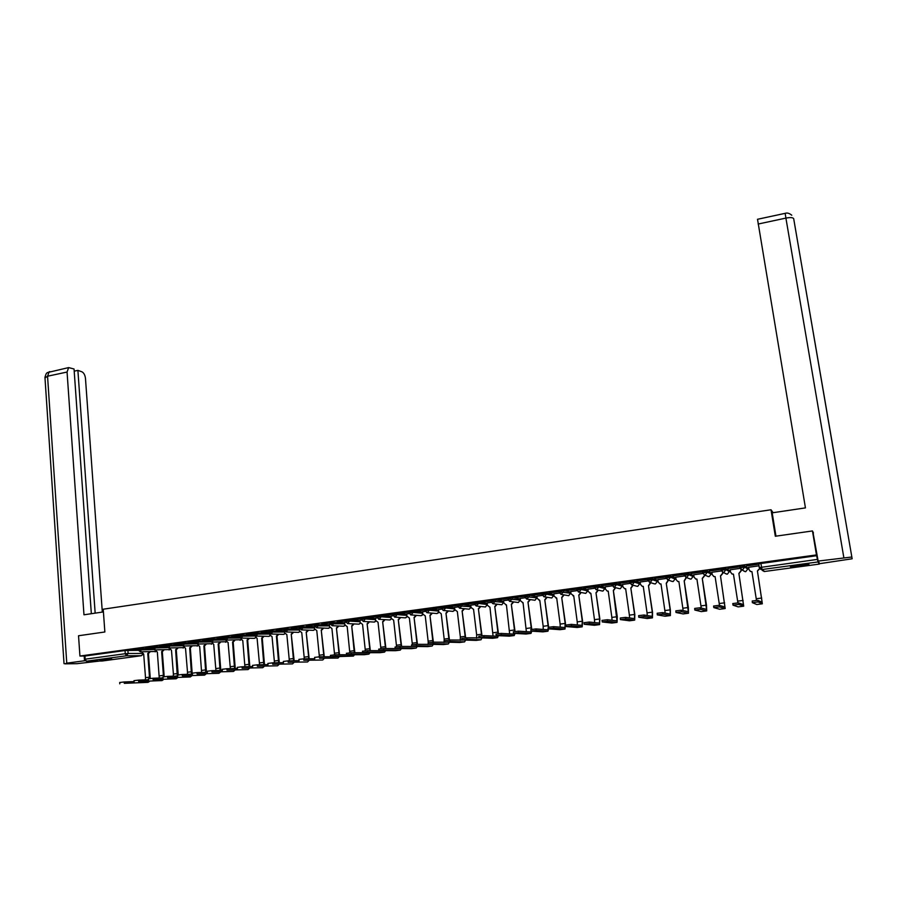 <?xml version="1.0" encoding="UTF-8"?>
<svg xmlns="http://www.w3.org/2000/svg" width="897" height="897" viewBox="0 0 897 897"><rect width="100%" height="100%" fill="white"/><g stroke="black" fill="none" stroke-linecap="round" stroke-linejoin="round"><path stroke-width="1.35" d="M152.288 648.43L138.048 648.845M166.506 646.535L152.142 646.916M180.824 644.618L166.337 644.977M195.243 642.689L180.645 643.014M209.786 640.75L195.053 641.041M224.429 638.787L209.573 639.056M239.196 636.825L224.194 637.049M254.064 634.852L238.938 635.031M269.066 632.856L253.784 633.002M284.181 630.86L268.752 630.95M299.295 628.842L283.833 628.887M314.298 626.801L299.026 626.801M329.412 624.749L314.342 624.704M344.65 622.675L329.771 622.596M359.989 620.589L349.415 619.928L345.334 620.466M375.462 618.482L365.113 617.775L361.009 618.313M391.047 616.374L380.933 615.6L376.807 616.149M406.756 614.232L396.878 613.413L392.729 613.974M422.588 612.09L412.956 611.216L408.774 611.776M438.543 609.926L429.147 608.996L424.954 609.568M454.622 607.74L445.484 606.753L441.257 607.325M470.824 605.542L461.944 604.5L457.694 605.083M487.161 603.333L478.538 602.223L474.266 602.806M503.531 601.169L495.267 599.936L490.962 600.519M520.058 598.904L512.131 597.626L507.792 598.221M536.72 596.628L529.129 595.294L524.779 595.888M553.505 594.33L546.273 592.939L541.889 593.556M570.436 592.02L563.551 590.574L559.145 591.19M587.501 589.688L580.976 588.185L576.547 588.813M604.701 587.333L598.546 585.775L594.072 586.313L594.195 587.591M622.047 584.956L616.261 583.342L611.754 583.891L611.877 585.18M636.803 586.246L637.778 586.324L639.707 583.756L639.527 582.523L634.134 580.897L629.593 581.447L629.705 582.747L634.314 582.164L639.707 583.812M647.769 580.359L652.332 579.697L657.333 581.357L657.153 580.112L652.141 578.43L647.567 578.98L647.69 580.292M670.317 575.941L665.709 576.502L665.821 577.814L670.496 577.22L675.116 578.98L674.925 577.69L670.317 575.941L670.496 577.22L668.5 579.854L665.91 577.881M684.198 575.392L688.829 574.708L693.033 576.491L692.854 575.246L688.638 573.43L683.996 573.99L684.108 575.313M702.643 572.88L707.307 572.185L711.108 574.035L710.917 572.779L707.105 570.896L702.441 571.467L702.553 572.802M725.74 568.339L721.031 568.922L721.143 570.257L725.942 569.629L729.339 571.58L729.138 570.29L725.74 568.339L725.942 569.629L723.913 572.308L722.847 572.23L721.255 570.346M740.014 567.79L744.745 567.061L747.717 569.046L747.515 567.779L744.544 565.76L739.79 566.355L739.902 567.7M800.057 566.175L808.78 564.572C809.733 563.966 806.504 564.112 799.092 565.043L790.403 566.646L800.057 566.175M111.979 659.261L99.903 659.99L111.979 659.261M622.159 585.763L622.765 585.685M639.651 583.375L640.335 583.285M657.277 580.976L658.039 580.875M675.06 578.554L675.901 578.442M692.977 576.109L693.897 575.986M711.052 573.643L712.061 573.508M729.283 571.165L730.36 571.019M747.661 568.653L748.827 568.496M102.101 661.022L86.415 661.201L85.159 659.183L84.935 656.032L125.019 650.527L138.194 650.325M812.458 530.946L775.322 536.249L771.028 509.765L103.222 609.209L104.859 631.981L78.532 635.749L79.934 656.043L816.461 554.929L812.458 530.946L813.444 532.941M84.935 656.032L79.934 656.043M758.739 563.921L759.198 567.487M816.461 554.929L818.008 561.948L819.309 564.09L819.14 562.722M746.629 565.906L757.517 564.415L746.618 565.772M759.041 565.794L748.636 567.274M727.904 568.474L738.691 566.994L727.882 568.339M740.115 568.373L730.18 569.797M709.325 571.019L720.022 569.55L709.303 570.884M721.356 570.941L711.87 572.286M690.903 573.542L701.51 572.084L690.881 573.407M702.755 573.486L693.717 574.764M672.638 576.042L683.155 574.596L672.627 575.919M684.31 575.997L675.71 577.22M654.53 578.52L664.957 577.096L654.507 578.397M666.023 578.498L657.781 579.63L658.207 582.007L659.912 583.913L660.988 583.947L664.868 610.554L670.16 609.87L666.247 583.241L668.299 580.056M636.567 580.976L646.916 579.563L636.556 580.852M647.881 580.976L640.077 582.041L640.492 584.418L642.196 586.324L643.25 586.358L647.051 612.864L652.298 612.18L648.464 585.651L650.516 582.624M618.762 583.42L629.021 582.018L618.739 583.297M629.896 583.431L622.518 584.44L622.922 586.806L624.637 588.712L625.658 588.735L629.38 615.14L634.583 614.467L630.826 588.04L632.89 585.136M601.102 585.842L611.272 584.452L601.08 585.719M612.068 585.876L605.172 586.84M583.577 588.241L593.668 586.862L583.566 588.118M594.386 588.286L587.905 589.206M566.209 590.618L576.21 589.251L566.186 590.495M576.838 590.686L570.683 591.527L571.075 593.859L573.732 595.776L577.231 621.879L582.299 621.229L578.778 595.092L580.83 592.491M548.975 592.984L558.898 591.616L548.964 592.861M559.448 593.063L553.763 593.859M531.887 595.316L541.732 593.971L531.865 595.193M542.192 595.417L536.899 596.169M514.934 597.637L524.689 596.303L514.912 597.525M525.081 597.75L520.17 598.445M498.115 599.947L507.803 598.624L498.104 599.824M508.117 600.071L503.497 600.698L503.867 603.008L506.267 604.914M481.431 602.235L491.018 600.923L481.42 602.111M491.276 602.369L487.037 602.952L487.396 605.251L489.773 607.157M474.311 603.176L464.87 604.376M474.569 604.656L470.701 605.183L471.06 607.471L473.56 609.355L476.655 634.874L481.487 634.257L478.381 608.693L480.377 606.45M457.739 605.43L448.455 606.63M457.997 606.921L454.499 607.404L454.846 609.68L457.335 611.552L460.352 636.982L465.139 636.365L462.101 610.902L464.097 608.704M441.29 607.661L432.175 608.861M441.559 609.164L438.498 609.601M424.987 609.882L416.017 611.07M425.245 611.395L422.543 611.788M408.808 612.079L399.995 613.268M409.066 613.604L406.633 613.94L406.969 616.194L409.391 618.044L412.216 643.205L416.892 642.6L414.055 617.416L416.006 615.331M392.763 614.266L384.084 615.443M393.009 615.802L390.924 616.082L391.26 618.325L393.66 620.175L396.418 645.246L401.06 644.651L398.279 619.547L400.219 617.495M376.83 616.441L368.308 617.607M377.088 617.977L375.338 618.212L375.675 620.444L378.041 622.294L380.743 647.275L385.351 646.681L382.638 621.666L384.555 619.648M361.031 618.605L352.656 619.749M361.278 620.13L359.876 620.32L360.202 622.552L362.556 624.39L365.191 649.282L369.766 648.688L367.108 623.774L369.015 621.789M345.356 620.746L337.126 621.879M345.603 622.271L344.526 622.417L344.852 624.637L346.87 626.51M329.804 622.877L321.709 623.987M330.051 624.402L329.3 624.503L329.614 626.711L331.924 628.539L334.446 653.251L338.943 652.668L336.409 627.934L338.292 626.005M314.376 624.996L306.415 626.084M314.612 626.51L314.499 628.775L316.787 630.591L319.242 655.225L323.716 654.642L321.238 629.997L323.099 628.079M299.06 627.093L291.233 628.169M299.295 628.606L299.486 630.815L301.762 632.632L304.161 657.165L308.602 656.593L306.18 632.037L308.03 630.143M283.856 629.178L276.175 630.232M268.775 631.241L261.229 632.273M253.817 633.293L246.395 634.314M238.961 635.323L231.673 636.321M224.228 637.352L217.063 638.328M209.595 639.348L202.565 640.312M195.075 641.344L188.168 642.286M180.667 643.317L173.883 644.248M166.36 645.279L159.7 646.188M152.165 647.219L145.628 648.116M773.113 512.68L771.028 509.765M138.071 649.148L131.657 650.033M474.255 602.728L476.15 605.957L474.401 603.95L478.684 603.457L487.273 604.522L487.172 603.389M816.887 555.669L758.627 563.832M464.881 604.5L474.311 603.21M448.466 606.742L457.739 605.475M432.186 608.973L441.302 607.729M416.029 611.193L424.999 609.96M400.006 613.38L408.819 612.18M384.095 615.566L392.774 614.378M368.319 617.719L376.841 616.553M352.667 619.872L361.043 618.717M337.137 621.991L345.367 620.87M321.72 624.11L329.816 623M306.426 626.207L314.387 625.108M291.245 628.281L299.071 627.205M276.186 630.344L283.867 629.29M261.24 632.396L268.786 631.353M246.406 634.426L253.829 633.405M231.684 636.444L238.972 635.446M217.074 638.44L224.228 637.464M202.576 640.424L209.606 639.46M188.179 642.398L195.086 641.456M173.895 644.36L180.678 643.429M159.711 646.3L166.371 645.392M145.639 648.228L152.176 647.331M131.668 650.134L138.082 649.26M758.088 601.921L752.348 602.661L756.799 604.511L762.327 603.804L758.088 601.921L757.83 600.34L762.136 602.235L757.416 570.884L759.647 568.541M752.348 602.638L752.213 601.012L757.83 600.34M757.416 570.884L762.327 603.804M759.759 568.698L757.539 570.974M748.625 567.218L749.006 569.651L750.666 571.557L751.933 571.624L756.227 598.748L761.732 598.041M751.955 571.725L750.116 571.299M756.463 600.407L756.227 598.748M775.961 536.159L772.182 512.826L805.439 507.893L757.528 219.283M852.15 558.775L839.469 485.434L852.15 558.775L819.701 563.664L818.154 561.073L812.873 531.775M851.758 557.026L818.154 561.073M103.413 611.922L83.97 614.804L67.062 372.042L47.552 376.224L66.77 663.163L84.52 660.753L84.195 656.032M102.314 612.09L85.473 378.456C85.036 375.036 83.847 372.804 81.885 371.784L77.893 370.371L95.16 613.144M66.77 663.163L64.965 663.836L77.153 663.668L99.466 661.067M85.664 660.741L84.52 660.753M91.337 613.716L74.047 369.003L68.632 367.591L67.062 372.042M74.204 371.156L77.893 370.371M804.687 564.392L794.293 565.783M793.296 565.962L805.708 564.314M110.039 658.622L105.454 659.082M104.108 659.25L111.374 658.521M738.881 573.396L743.703 606.148L738.691 604.41L733.006 605.15L732.759 603.569L738.444 602.84L743.445 604.634L738.881 573.396L741.057 570.739L740.832 569.259M740.967 569.36L741.202 570.828L739.016 573.486M730.169 569.741L730.539 572.174L732.21 574.069L733.443 574.136L737.648 601.147L743.108 600.452M733.454 574.237L731.817 573.912M738.186 606.888L733.006 605.15M737.872 602.84L737.648 601.147M720.493 575.885L725.18 608.514L719.472 606.888L713.833 607.605L713.597 606.036L719.226 605.307L724.922 607.011L720.493 575.885L722.657 573.239L722.477 572.084M722.634 572.151L722.825 573.329L720.65 575.975M711.859 572.241L712.229 574.663L713.911 576.558L715.1 576.614L719.226 603.535L724.641 602.829M715.111 576.715L713.642 576.468M725.09 608.558L719.652 609.254L713.833 607.605M719.461 605.385L719.226 603.535M700.411 609.332L694.827 610.05L701.308 611.608L706.701 610.913L700.411 609.332L700.176 607.762L706.544 609.366L702.261 578.363L704.414 575.728L704.268 574.775L705.289 574.854L707.307 572.185L707.105 570.896M694.816 610.016L694.693 608.424L700.176 607.762M702.261 578.363L706.5 605.251L706.701 610.913M704.448 574.854L704.594 575.807L702.441 578.442M693.706 574.719L694.076 577.13L695.758 579.036L696.913 579.081L700.949 605.89L706.32 605.195M696.734 579.103L695.601 578.98M701.207 608.031L700.949 605.89M681.518 611.754L675.979 612.472L683.122 613.929L688.47 613.245L681.518 611.754L681.294 610.195L688.324 611.709L684.176 580.808L686.216 577.444M675.979 612.438L675.845 610.846L681.294 610.195M684.176 580.808L688.358 607.594L688.47 613.245M686.407 577.533L684.377 580.886M675.71 577.175L676.069 579.585L677.762 581.491L678.872 581.525L682.841 608.233L688.167 607.549M678.894 581.626L677.683 581.469M683.099 610.599L682.841 608.233M662.793 614.165L657.299 614.871L665.092 616.239L670.384 615.555L662.793 614.165L662.569 612.606L670.171 614.064L670.16 609.87M657.299 614.837L657.165 613.256L662.569 612.606M666.247 583.241L670.373 609.915L670.384 615.555M668.512 580.135L666.471 583.308M660.82 583.969L660.136 583.992M665.126 613.1L664.868 610.554M644.225 616.553L638.787 617.248L647.197 618.526L652.455 617.854L644.225 616.553L644.012 615.006L652.242 616.362L652.298 612.18M638.776 617.214L638.642 615.634L644.012 615.006M648.464 585.651L652.523 612.225L652.455 617.854M650.751 582.691L648.699 585.719M643.261 586.459L642.319 586.358M647.286 615.544L647.051 612.864M625.826 618.908L620.421 619.603L629.459 620.791L634.672 620.13L625.826 618.908L625.601 617.371L634.471 618.638L634.583 614.467M620.421 619.569L620.276 617.999L625.601 617.371M630.826 588.04L634.829 614.512L634.672 620.13M633.136 585.214L631.084 588.107M625.489 588.757L624.749 588.746M629.604 617.943L629.38 615.14M607.572 621.262L602.223 621.946L611.866 623.045L617.046 622.383L607.572 621.262L607.359 619.726L616.957 620.859L613.335 590.405L615.398 587.625M602.01 620.41L607.359 619.726M613.335 590.405L617.282 616.777L617.046 622.383M615.656 587.692L613.604 590.473M605.172 586.817L605.497 589.183L607.213 591.089L608.211 591.101L611.855 617.405L617.013 616.744M608.043 591.123L607.37 591.112M612.046 620.309L611.855 617.405M589.475 623.583L584.171 624.267L594.419 625.276L599.555 624.615L589.475 623.583L589.273 622.047L599.476 623.101L599.588 618.997L595.989 592.76L598.041 590.069M583.969 622.731L589.273 622.047M595.989 592.76L599.869 619.031L599.555 624.615M598.321 590.136L596.27 592.827M587.894 589.172L588.219 591.527L590.899 593.455L594.476 619.659L599.588 618.997M590.731 593.478L590.035 593.455M594.644 622.63L594.476 619.659M571.535 625.882L566.276 626.566L577.119 627.485L582.209 626.835L571.535 625.882L571.333 624.368L582.007 625.366L582.299 621.229M566.074 625.041L571.333 624.368M578.778 595.092L582.602 621.262L582.209 626.835M581.133 592.547L579.081 595.148M573.744 595.866L572.936 595.787M577.365 624.929L577.231 621.879M553.752 628.169L548.527 628.842L559.952 629.683L564.998 629.044L553.752 628.169L553.55 626.655L564.942 627.53L565.155 623.437L561.701 597.402L563.753 594.879M548.336 627.328L553.55 626.655M561.701 597.402L565.469 623.471L564.998 629.044M564.067 594.935L562.027 597.458M553.763 593.836L554.066 596.18L556.701 598.086L560.132 624.088L565.155 623.437M556.712 598.176L555.972 598.108M560.233 627.205L560.132 624.088M536.103 630.434L530.934 631.107L542.92 631.858L547.932 631.219L536.103 630.434L535.913 628.92L547.742 629.761L548.291 627.317M530.744 629.593L535.913 628.92M548.291 627.283L544.771 599.701L546.811 597.234M544.771 599.701L548.639 627.194M547.148 597.29L545.107 599.757M536.899 596.135L537.202 598.467L539.803 600.373L543.167 626.285L548.157 625.635M539.815 600.463L539.142 600.407M548.672 628.853L547.932 631.219M543.234 629.447L543.167 626.285M518.612 632.688L513.488 633.338L526.034 634.022L531.002 633.383L518.612 632.688L518.421 631.174L530.811 631.937L531.316 631.129M513.297 631.836L518.421 631.174M531.416 629.402L527.974 601.977L530.004 599.577M527.974 601.977L531.775 629.335M530.362 599.633L528.322 602.033M520.17 598.422L520.462 600.755L522.884 602.661M526.371 631.667L523.041 602.649M523.052 602.728L522.435 602.683M531.798 631.152L531.002 633.383M501.266 634.908L496.176 635.569L509.283 636.164L514.205 635.536L501.266 634.908L501.075 633.417L514.026 634.089L514.519 633.394M495.996 634.067L501.075 633.417M514.665 631.533L511.312 604.23L513.331 601.887M511.312 604.23L515.046 631.488M513.701 601.943L511.671 604.286M509.642 633.854L506.424 604.892M506.435 604.982L505.852 604.937M515.046 633.428L514.205 635.536M484.066 637.117L479.02 637.767L492.655 638.294L497.543 637.666L484.066 637.117L483.875 635.625L497.364 636.22L497.857 635.648M478.83 636.276L483.875 635.625M498.059 633.674L494.774 606.473L496.792 604.186M494.774 606.473L498.463 633.63M497.173 604.23L495.155 606.518M493.047 636.029L489.93 607.134M498.429 635.67L497.543 637.666M467.001 639.314L462 639.953L476.172 640.402L481.016 639.774L467.001 639.314L466.821 637.823L481.33 637.857M461.798 638.473L466.821 637.823M478.381 608.693L482.003 635.76M480.77 606.495L478.774 608.738M481.947 637.879L481.016 639.774M476.587 638.182L476.655 634.874M481.588 635.805L481.487 634.257M450.081 641.49L445.114 642.129L459.813 642.487L464.624 641.871L450.081 641.49L449.902 640.01L464.915 640.043M444.912 640.649L449.902 640.01M462.101 610.902L465.678 637.89M464.5 608.749L462.516 610.947M465.588 640.066L464.624 641.871M460.251 640.312L460.352 636.982M465.24 637.935L465.139 636.365M433.296 643.642L428.374 644.27L443.589 644.562L448.354 643.956L433.296 643.642L433.128 642.162L448.635 642.207M428.161 642.801L433.128 642.162M449.027 640.043L445.966 613.088L447.939 610.935M445.966 613.088L449.475 640.021M448.365 610.969L446.381 613.133M438.498 609.579L438.768 611.866L441.223 613.727L444.183 639.079L448.937 638.462M449.352 642.23L448.354 643.956M444.037 642.431L444.183 639.079M416.645 645.784L411.768 646.412L427.488 646.625L432.219 646.019L416.645 645.784L416.477 644.315L432.466 644.349M411.555 644.932L416.477 644.315M432.937 642.174L429.943 615.264L431.906 613.133M429.943 615.264L433.397 642.174M432.343 613.178L430.381 615.297M422.543 611.765L422.801 614.041L425.245 615.903L428.138 641.153L432.847 640.536M433.251 644.371L432.219 646.019M427.959 644.528L428.205 643.115M428.217 642.723L428.138 641.153M400.14 647.903L395.297 648.52L411.51 648.666L416.208 648.071L400.14 647.903L399.972 646.434L416.421 646.468M395.072 647.062L399.972 646.434M414.055 617.416L417.453 644.326M416.455 615.364L414.504 617.45M417.273 646.479L416.208 648.071M412.284 644.741L412.216 643.205M416.97 644.315L416.892 642.6M383.759 650.011L378.949 650.628L395.655 650.695L400.32 650.101L383.759 650.011L383.602 648.542L400.477 648.576M378.725 649.159L383.602 648.542M398.279 619.547L401.632 646.457M400.679 617.528L398.75 619.58M401.408 648.576L400.32 650.101M396.485 646.759L396.418 645.246M401.127 646.457L401.06 644.651M367.512 652.097L362.747 652.702L379.936 652.702L384.555 652.119L367.512 652.097L367.355 650.639L384.219 650.706M362.511 651.244L367.355 650.639M382.638 621.666L385.923 648.565M385.037 619.681L383.109 621.699M385.676 650.65L384.555 652.119M380.81 648.789L380.743 647.275M385.396 648.565L385.351 646.681M351.4 654.16L346.668 654.765L364.328 654.698L368.914 654.115L351.4 654.16L351.243 652.713L368.869 652.702M346.421 653.319L351.243 652.713M367.108 623.774L370.338 650.65M369.508 621.812L367.602 623.807M370.057 652.702L368.914 654.115M365.247 650.807L365.191 649.282M369.799 650.65L369.766 648.688M335.411 656.212L330.724 656.817L353.396 656.099L335.411 656.212L335.265 654.776L346.511 654.732M330.466 655.371L335.265 654.776M354.304 652.713L351.702 625.859L353.597 623.897M351.702 625.859L354.876 652.713M354.102 623.931L352.207 625.893M349.808 652.814L347.184 626.476M354.562 654.743L353.396 656.099M319.545 658.252L338.001 658.073L319.545 658.252L319.41 656.817L330.601 656.739M314.634 657.411L319.41 656.817M336.409 627.934L339.526 654.754M338.808 626.028L336.924 627.956M339.178 656.761L338.001 658.073M334.48 654.81L334.446 653.251M338.943 654.754L338.943 652.668M303.814 660.27L322.718 660.024L303.814 660.27L303.679 658.847L314.757 658.723M299.06 660.809L298.914 659.385L303.679 658.847M321.238 629.997L324.288 656.783M323.638 628.102L321.765 630.019M323.918 658.757L322.718 660.024M319.276 656.817L319.242 655.225M323.694 656.783L323.716 654.642M288.206 662.278L307.548 661.964L288.206 662.278L288.072 660.854L299.049 660.697M283.34 661.437L288.072 660.854M306.18 632.037L309.173 658.779M308.579 630.165L306.718 632.049M308.77 660.73L307.548 661.964M304.184 658.835L304.161 657.165M308.557 658.79L308.602 656.593M272.722 664.273L292.5 663.892L272.722 664.273L272.587 662.849L283.452 662.659M267.878 663.432L272.587 662.849M293.532 660.775L291.233 634.056L293.072 632.194M291.233 634.056L294.171 660.764M293.633 632.217L291.783 634.078M284.45 631.253L284.596 632.834L286.849 634.65L289.193 659.104L293.599 658.533M293.745 662.692L292.5 663.892M289.193 660.831L289.193 659.104M257.349 666.247L277.565 665.798L257.349 666.247L257.226 664.823L267.99 664.61M252.539 665.406L257.226 664.823M278.619 662.748L276.399 636.063L278.227 634.224M276.399 636.063L276.971 636.085L279.281 662.737M278.799 634.246L276.971 636.085M269.705 633.63L269.818 634.852L272.049 636.657L274.336 661.022L278.709 660.461M278.821 664.643L277.565 665.798M274.325 662.816L274.336 661.022M242.112 668.198L262.743 667.693L242.112 668.198L241.977 666.785L252.64 666.549M237.324 667.368L241.977 666.785M263.819 664.699L261.677 638.059L263.494 636.242M261.677 638.059L262.26 638.081L264.492 664.688M264.077 636.265L262.26 638.081M255.062 635.861L257.215 638.664M259.569 664.778L257.125 638.675M264.021 666.572L262.743 667.693M226.986 670.149L248.032 669.577L226.986 670.149L226.863 668.736L237.413 668.478M222.221 669.308L226.863 668.736M249.131 666.628L247.067 640.043L248.873 638.249M247.067 640.043L247.662 640.054L249.826 666.617M249.456 638.26L247.662 640.054M224.295 638.204L240.486 637.991L242.639 640.637M244.915 666.729L242.784 640.626M249.321 668.478L248.032 669.577M211.972 672.066L233.433 671.449L211.972 672.066L211.849 670.664L222.31 670.384M207.229 671.236L211.849 670.664M234.554 668.545L232.558 642.005L234.352 640.234M232.558 642.005L233.164 642.017L235.261 668.534M234.958 640.245L233.164 642.017M224.194 636.993L226.145 640.794L228.174 642.6M230.372 668.646L228.085 642.611M234.734 670.373L233.433 671.449M197.082 673.983L218.935 673.299L197.082 673.983L196.959 672.593L207.319 672.279M192.362 673.154L196.959 672.593M220.079 670.451L218.173 643.956L219.944 642.196M218.173 643.956L218.778 643.968L220.808 670.429M220.561 642.207L218.778 643.968M211.737 642.073L213.811 644.551M215.942 670.564L213.733 644.562M220.258 672.257L218.935 673.299M182.293 675.878L204.55 675.138L182.293 675.878L182.181 674.488L192.44 674.174M177.606 675.049L182.181 674.488M205.716 672.335L203.877 645.896L205.648 644.158M203.877 645.896L204.505 645.896L206.467 672.313M206.265 644.158L204.505 645.896M197.508 644.046L199.549 646.479M201.612 672.447L199.683 646.468M205.884 674.129L204.55 675.138M167.627 677.762L190.276 676.966L167.627 677.762L167.515 676.383L177.684 676.035M162.962 676.932L167.515 676.383M191.453 674.196L189.693 647.813L191.453 646.098M189.693 647.813L190.332 647.825L192.227 674.174M192.081 646.098L190.332 647.825M183.38 646.019L185.533 648.385L187.507 672.245L191.678 671.707M191.622 675.979L190.276 676.966M187.383 674.331L187.507 672.245M153.073 679.634L176.104 678.782L153.073 679.634L152.972 678.255L163.03 677.897M148.431 678.805L152.972 678.255M177.303 676.058L175.621 649.72L177.359 648.015M175.621 649.72L176.261 649.731L178.223 674.892M177.998 648.026L176.261 649.731M169.354 647.97L171.484 650.28L173.401 674.062L177.55 673.535M177.46 677.807L176.104 678.782M173.267 676.192L173.401 674.062M138.631 681.496L162.032 680.576L138.631 681.496L138.53 680.117L148.498 679.747M134.001 680.666L138.53 680.117M163.501 676.787L161.639 651.614L163.366 649.933M161.639 651.614L162.301 651.614L164.196 676.697M164.028 649.933L162.301 651.614M155.428 649.899L157.401 652.197M159.251 678.031L157.356 652.197M163.4 679.634L162.032 680.576M124.302 683.335L148.061 682.359L124.302 683.335L124.19 681.967L134.068 681.574M119.693 682.505L124.19 681.967M149.575 678.581L147.77 653.498L149.485 651.827M147.77 653.498L148.431 653.498L150.281 678.491M150.147 651.827L148.431 653.498M141.603 651.816L143.688 654.048L145.516 677.672L149.597 677.145M149.44 681.44L148.061 682.359M145.336 679.859L145.516 677.672M138.138 649.977L153.073 649.551M141.894 648.374L140.336 651.805L138.138 649.933L138.048 648.8M152.232 648.06L167.335 647.656M156 646.434L154.43 649.888L152.221 648.004L152.142 646.86M166.427 646.12L181.71 645.75M170.206 644.483L170.307 645.627L168.636 647.948L166.427 646.064L166.337 644.921M180.734 644.158L196.208 643.822M184.524 642.521L184.625 643.665L182.954 646.008L180.734 644.102L180.633 642.958M195.142 642.196L210.817 641.893M198.955 640.548L199.056 641.691L197.374 644.035L195.142 642.129L195.041 640.985M209.663 640.211L225.573 639.942M213.486 638.552L213.587 639.707L211.905 642.061L209.663 640.144L209.562 639M228.13 636.545L228.242 637.7L226.1 640.066M239.039 636.197L255.073 636.018M242.896 634.527L242.997 635.681L241.293 638.059L239.039 636.13L238.927 634.975M253.896 634.168L269.739 634.022M257.764 632.486L257.865 633.652L256.15 636.029L253.885 634.101L253.784 632.934M268.865 632.116L284.517 632.015M272.744 630.434L272.856 631.6L271.129 633.988L268.853 632.049L268.741 630.883M283.945 630.053L299.407 629.997M287.847 628.36L287.959 629.537L286.221 631.937L283.934 629.997L283.822 628.819M299.138 627.978L314.41 627.956M303.063 626.274L303.175 627.452L301.426 629.862L299.138 627.911L299.026 626.734M314.455 625.893L329.535 625.904M318.39 624.177L318.513 625.355L316.753 627.777L314.455 625.814L314.331 624.637M329.894 623.774L344.762 623.841M333.841 622.058L333.964 623.247L332.204 625.669L329.894 623.707L329.771 622.529M345.446 621.655L349.538 621.116L360.112 621.756M349.415 619.928L349.538 621.116L347.767 623.55L345.446 621.587L345.323 620.388M361.132 619.513L365.247 618.964L375.585 619.659M365.113 617.775L365.247 618.964L363.453 621.419L361.121 619.435L360.998 618.246M376.931 617.349L381.068 616.8L391.17 617.54M380.933 615.6L381.068 616.8L379.263 619.255L376.998 617.36M392.852 615.174L397.012 614.624L406.89 615.409M396.878 613.413L397.012 614.624L395.207 617.091L392.908 615.185M408.909 612.987L413.091 612.427L422.722 613.268M412.956 611.216L413.091 612.427L411.263 614.905L408.954 612.987M425.088 610.767L429.293 610.207L438.678 611.104M429.147 608.996L429.293 610.207L427.454 612.696L425.122 610.779M441.391 608.547L445.618 607.975L454.757 608.928M445.484 606.753L445.618 607.975L443.78 610.476L441.425 608.547M457.683 604.993L459.589 608.211L457.829 606.215L459.32 605.935L470.97 606.742M461.944 604.5L462.09 605.722L459.589 608.211M478.538 602.223L478.684 603.457L476.15 605.957M490.951 600.441L492.857 603.67L491.108 601.752L492.666 601.371L503.677 602.369M495.267 599.936L495.413 601.158L492.857 603.67M507.792 598.131L509.687 601.371L507.949 599.454L509.541 599.073L520.215 600.115M512.131 597.626L512.288 598.86L509.687 601.371M524.767 595.81L526.662 599.061L524.913 597.133L526.55 596.74L536.877 597.839M529.129 595.294L529.286 596.527L526.662 599.061M542.046 594.789L546.43 594.184L553.673 595.552M546.273 592.939L546.43 594.184L544.524 596.752L542.023 594.789M559.134 591.101L561.017 594.363L559.268 592.424L560.995 592.031L570.604 593.242M563.551 590.574L563.72 591.818L561.017 594.363M576.704 590.058L581.144 589.441L587.67 590.91M580.976 588.185L581.144 589.441L579.215 592.02L576.659 590.047M594.251 587.67L598.725 587.03L604.87 588.567M598.546 585.775L598.725 587.03L596.774 589.632L594.195 587.647M611.945 585.248L616.441 584.609L622.215 586.201M616.261 583.342L616.441 584.609L614.479 587.221L611.889 585.236M634.134 580.897L634.314 582.164L632.34 584.788L629.784 582.815M652.141 578.43L652.332 579.697L650.347 582.332L647.69 580.337M688.638 573.43L688.829 574.708L686.81 577.365L684.108 575.358M744.544 565.76L744.745 567.061L742.694 569.752L741.595 569.651L739.913 567.723M127.89 650.291L128.125 653.476L142.085 653.453M101.966 661.033L141.401 655.707L126.488 655.763L86.415 661.201M759.322 567.588L817.515 559.392M818.008 561.948L762.024 569.539L764.603 571.479L819.309 564.09M487.127 603.322L487.306 604.533L485.445 606.989L476.442 605.991M503.52 601.091L503.677 602.291L501.838 604.769L493.126 603.715M520.047 598.837L520.204 600.037L518.354 602.526L509.945 601.405M536.709 596.561L536.866 597.772L535.004 600.261L526.887 599.095M553.505 594.263L553.662 595.485L551.79 597.985L543.963 596.752M570.425 591.953L570.593 593.175L568.709 595.698L561.174 594.386M587.49 589.621L587.658 590.854L585.763 593.377L578.509 592.009M604.701 587.277L604.87 588.51L602.963 591.045L602.145 591L595.944 589.587L594.072 586.313M622.036 584.911L622.215 586.145L620.298 588.69L619.457 588.645L613.626 587.176L611.754 583.891M743.591 570.918L745.721 571.681L747.717 569.068M707.509 576.266L709.135 576.636L711.119 574.069M689.647 578.834L691.071 579.092L693.045 576.536M654.294 583.812L655.393 583.936L657.344 581.402M725.482 573.643L727.355 574.17L729.339 571.546M702.553 572.835L704.257 574.775L708.137 576.558M671.909 581.346L673.165 581.525L675.116 578.935M459.892 608.244L469.187 609.198L471.015 607.134L470.79 608.02M443.477 610.487L453.052 611.384L454.835 609.612M427.185 612.718L437.052 613.559L438.779 611.978M411.017 614.916L421.164 615.712L422.846 614.277M394.972 617.102L405.41 617.854L407.036 616.531M379.05 619.278L389.769 619.973L391.35 618.751M363.263 621.43L374.251 622.081L375.787 620.948M347.588 623.572L358.856 624.166L360.336 623.112M332.036 625.691L343.573 626.241L345.009 625.265M316.607 627.788L328.403 628.304L329.793 627.384M301.291 629.873L313.356 630.344L314.69 629.492M286.098 631.948L298.421 632.374L299.71 631.578M271.006 634L283.598 634.381L284.831 633.641M256.049 636.04L268.876 636.377L270.075 635.693M241.192 638.07L254.277 638.361L255.421 637.722M226.448 640.077L240.878 639.74M211.815 642.073L226.448 641.736M197.295 644.046L212.118 643.71M182.887 646.008L197.889 645.672M168.58 647.959L183.773 647.623M154.374 649.899L169.757 649.551M140.28 651.816L155.843 651.469M760.869 563.35L762.024 569.539L760.88 569.438L759.21 567.509M125.019 650.527L125.266 653.711L128.125 653.476L126.488 655.763L125.266 653.711L85.159 659.183M142.982 654.036L141.401 655.707L143.195 654.07M764.625 571.479L762.237 570.447M843.83 557.586L785.907 218.094L758.144 224.037M794.933 225.988L840.074 488.461M839.469 485.434L793.688 218.7C792.993 217.478 790.403 217.265 785.907 218.094L785.155 213.34C787.151 212.611 789.36 213.239 791.771 215.235M49.873 371.627L49.167 371.773L47.552 376.224L44.996 377.962M738.444 602.84L738.691 604.41M738.141 606.888L743.624 606.193M719.226 605.307L719.472 606.888M526.337 628.461L531.282 627.822M509.642 630.613L514.553 629.986M493.081 632.755L497.947 632.127M349.763 651.278L354.293 650.695M277.106 636.063L276.545 636.051M262.395 638.059L261.823 638.047M259.592 662.928L263.931 662.367M247.796 640.032L247.202 640.021M244.959 664.823L249.265 664.262M233.31 641.994L232.704 641.994M230.439 666.695L234.711 666.146M218.924 643.945L218.307 643.945M216.02 668.557L220.258 668.007M204.639 645.885L204.011 645.874M201.713 670.407L205.918 669.868M190.467 647.802L189.828 647.802M176.395 649.708L175.756 649.708M162.435 651.603L161.774 651.603M159.408 675.878L163.523 675.34M148.566 653.476L147.893 653.476M739.79 566.355L741.595 569.651L745.205 571.692M721.031 568.922L722.847 572.23L726.817 574.181M702.441 571.467L704.257 574.775M683.996 573.99L685.824 577.298L690.488 579.092M665.709 576.502L667.547 579.798L672.223 581.458M647.567 578.98L649.428 582.276L654.496 583.88M629.593 581.447L631.454 584.732L636.904 586.268M576.524 588.712L578.408 591.986M541.878 593.466L543.773 596.718M441.246 607.247L443.152 610.453M424.943 609.489L426.849 612.685M408.763 611.698L410.669 614.894M392.718 613.896L394.624 617.08M376.796 616.082L378.702 619.255M454.353 610.655L454.846 609.668M438.106 613.077L438.79 612.034M422.027 615.376L422.857 614.322M406.128 617.596L407.047 616.587M390.386 619.782L391.361 618.807M374.789 621.924L375.798 621.004M359.316 624.043L360.359 623.168M343.988 626.14L345.031 625.321M328.773 628.214L329.816 627.44M313.692 630.266L314.724 629.548M298.723 632.307L299.733 631.634M283.867 634.325L284.865 633.697M269.134 636.321L270.109 635.749M254.513 638.316L255.454 637.778M239.992 640.279L240.912 639.796M225.584 642.241L226.481 641.792M211.288 644.181L212.152 643.766M197.105 646.109L197.923 645.728M183.022 648.015L183.807 647.679M169.04 649.921L169.791 649.607M155.159 651.805L155.876 651.514M758.716 563.753L759.299 567.431L764.098 571.49M752.46 602.593L752.213 601.012M757.483 219.294L785.133 213.34M64.023 663.657L44.951 377.345C46.745 371.212 46.913 373.713 47.474 372.569L68.632 367.591M733.118 605.083L732.871 603.502M713.934 607.549L713.698 605.968M694.928 609.982L694.693 608.424M676.069 612.404L675.845 610.846M657.389 614.804L657.165 613.256M638.866 617.181L638.642 615.634M620.489 619.547L620.276 617.999M602.279 621.879L602.066 620.343M584.227 624.2L584.014 622.664M566.321 626.498L566.119 624.974M548.56 628.775L548.359 627.261M530.957 631.039L530.755 629.526M513.488 633.282L513.308 631.78M496.176 635.502L495.996 634M479.009 637.711L478.819 636.208M461.977 639.897L461.798 638.406M445.08 642.061L444.912 640.581M428.329 644.214L428.161 642.734M411.712 646.345L411.544 644.876M395.229 648.464L395.061 646.995M378.87 650.56L378.713 649.103M362.657 652.646L362.5 651.188M346.567 654.709L346.41 653.263M330.601 656.761L330.455 655.315M314.769 658.802L314.623 657.355M283.474 662.816L283.34 661.392M268.012 664.8L267.878 663.376M252.662 666.774L252.539 665.35M237.436 668.725L237.313 667.312M222.333 670.664L222.209 669.263M207.342 672.593L207.229 671.191M192.474 674.499L192.35 673.109M177.707 676.394L177.595 675.004M163.063 678.278L162.951 676.887M148.532 680.15L148.42 678.76M134.102 682L134.001 680.621M119.783 683.839L119.682 682.46"/></g></svg>
